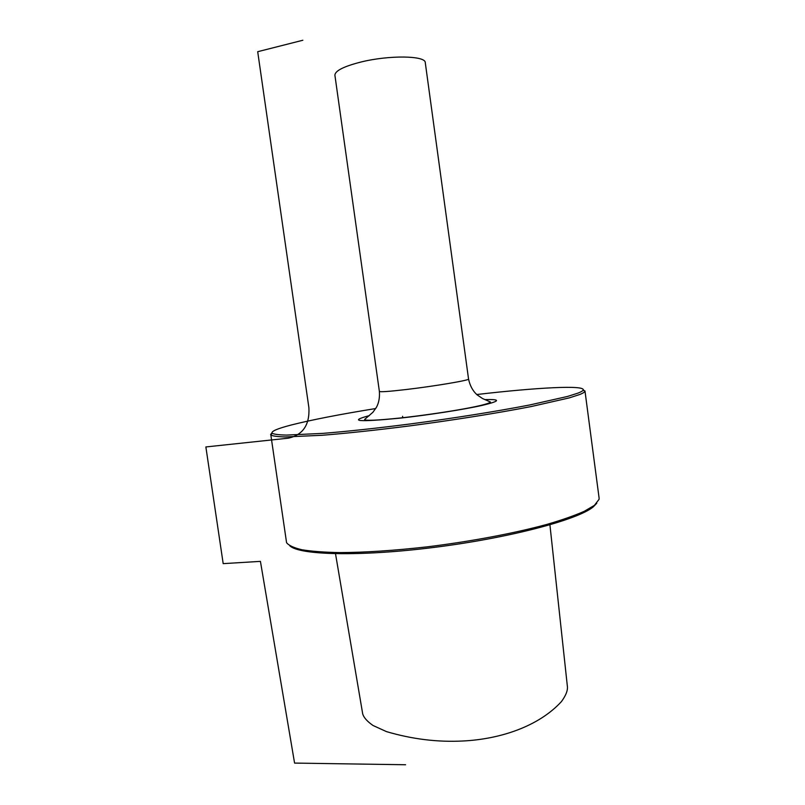 <?xml version="1.0" encoding="UTF-8"?>
<svg xmlns="http://www.w3.org/2000/svg" width="805" height="805" viewBox="0 0 805 805"><rect width="100%" height="100%" fill="white"/><g stroke="black" fill="none" stroke-linecap="round" stroke-linejoin="round"><path stroke-width="1.21" d="M549.926 524.85L567.304 685.729C568.078 689.915 566.116 695.208 561.417 701.608C538.434 726.623 499.855 739.181 462.976 740.992C437.679 742.311 412.17 739.191 386.47 731.614L373.057 725.506C367.211 721.461 363.759 717.567 362.693 713.834L335.514 553.77M596.787 503.256L593.094 507.019C577.618 519.768 509.736 537.861 434.921 547.299C360.087 556.808 299.259 555.158 289.82 545.81M584.973 390.938L599.101 498.064L599.071 499.321L594.412 505.359L584.249 511.306C574.69 515.542 562.343 519.879 547.219 524.317C514.928 533.172 471.116 541.463 427.334 546.837C394.148 550.58 364.947 552.502 339.71 552.592C324.415 552.3 311.867 551.365 302.066 549.785C293.966 547.883 288.794 545.518 286.57 542.691L270.842 434.992C272.694 436.079 277.514 436.723 285.312 436.944L322.282 435.264C347.317 433.261 376.509 430.132 409.856 425.875C453.909 420.079 498.295 412.975 531.22 406.545L569.185 397.912L579.771 394.5C582.8 393.293 584.5 392.256 584.893 391.411L583.253 389.69M271.939 432.869L270.621 434.559M375.714 408.538C339.801 414.354 311.656 419.838 291.289 424.99C277.323 428.602 270.943 431.349 272.15 433.241C274.002 434.287 278.802 434.911 286.53 435.092L323.167 433.352C347.951 431.339 376.831 428.23 409.815 424.014C453.386 418.278 497.289 411.275 529.891 404.935L567.515 396.452L578.03 393.102C581.049 391.924 582.76 390.918 583.152 390.093C585.678 384.83 536.321 387.577 476.741 394.531M379.376 391.421L334.9 75.217C335.031 70.84 343.665 66.453 360.801 62.066C389.137 54.961 425.795 55.585 425.282 62.679L468.55 379.044C470.17 380.161 434.921 386.148 406.475 389.489C389.248 391.492 380.212 392.136 379.376 391.421C379.809 397.549 378.853 402.812 376.499 407.209L372.926 412.261L364.595 419.475C364.715 420.904 376.338 420.452 400.387 417.976C436.702 414.001 487.599 405.78 490.446 402.017L482.557 398.545L477.144 394.883C472.817 390.989 469.949 385.706 468.55 379.044M405.589 764.75L294.58 763.09L260.428 561.367L223.186 563.641L205.869 446.946L288.351 438.172C302.932 434.942 309.774 424.809 308.899 407.753L257.701 51.701L302.851 40.25M369.334 415.622C347.991 421.337 358.175 422.182 399.864 418.167C428.26 415.068 463.771 409.544 482.235 405.378C500.368 401.041 501.233 399.119 484.831 399.612M272.15 433.241L270.842 434.992M583.152 390.093L584.893 391.411M402.782 417.835L402.56 416.306"/></g></svg>

